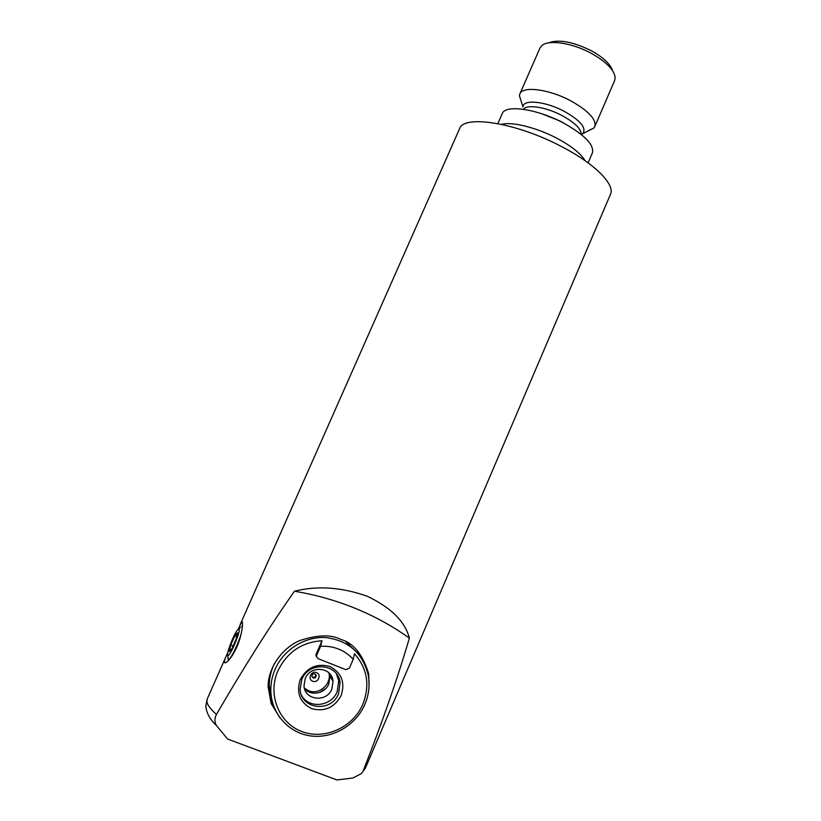 <?xml version="1.0" encoding="UTF-8"?>
<svg xmlns="http://www.w3.org/2000/svg" width="821" height="821" viewBox="0 0 821 821"><rect width="100%" height="100%" fill="white"/><g stroke="black" fill="none" stroke-linecap="round" stroke-linejoin="round"><path stroke-width="1.23" d="M227.776 652.613L226.565 655.291C223.486 662.178 223.661 664.343 227.089 661.777C230.26 659.037 233.503 654.111 236.828 647.03C242.174 635.31 243.57 620.358 241.836 621.671L238.254 629.122M271.187 703.689L268.108 686.705C267.954 667.36 283.009 647.338 300.086 640.442C317.635 634.746 331.202 634.407 340.777 639.436C353.256 642.781 362.554 654.183 368.68 673.651L369.04 686.171M367.305 596.272C341.577 587.159 317.296 585.476 294.462 591.233C315.859 594.804 336.261 600.572 355.667 608.515C375.053 616.489 392.951 626.361 409.371 638.133C405.112 621.579 391.083 607.632 367.305 596.272M548.572 42.856C558.814 39.028 573.243 41.758 591.869 51.035C603.558 57.665 610.465 64.212 612.579 70.688M521.397 101.948L519.395 95.677L519.816 93.994L539.951 48.09L541.829 45.617C548.459 39.254 572.596 42.908 591.777 53.601C606.401 61.986 614.2 69.949 615.165 77.502L614.631 80.561L594.794 126.598L593.85 128.055L587.898 130.867M519.816 93.994C522.454 85.702 549.259 89.079 571.18 101.055C588.657 111.02 596.528 119.527 594.794 126.598M501.518 124.361C511.832 121.426 536.729 127.563 557.059 138.359C571.549 146.159 580.888 153.599 585.065 160.68M497.854 123.622L502.226 113.667C505.1 104.277 537.139 108.783 563.668 123.119C584.737 134.972 594.312 144.896 592.403 152.88L588.103 162.866M240.122 624.637L459.544 128.794C463.506 114.396 516.82 122.688 561.954 146.795C595.297 164.056 615.36 184.746 610.444 194.413L365.478 767.912L361.404 773.556L352.907 778.01L336.887 779.95L227.612 739.044L216.354 725.425C214.414 721.844 214.455 718.18 216.467 714.444C210.73 709.354 207.549 705.188 206.933 701.924L207.179 699.082L226.565 655.291M294.462 591.233C269.411 626.864 243.416 667.935 216.467 714.444M363.508 770.067C382.34 722.121 397.621 678.146 409.371 638.133M331.427 676.165L331.202 678.3M325.752 688.532L319.297 692.565M328.893 672.861C331.951 683.903 319.061 695.325 308.614 690.728L304.396 688.121M312.739 681.225C307.27 679.326 311.2 670.295 316.475 672.625C321.935 674.534 318.025 683.534 312.739 681.225M313.17 677.972L311.898 676.258C312.093 674.39 313.109 673.61 314.925 673.928L316.188 675.611C316.003 677.499 314.997 678.279 313.17 677.972M315.664 674.431L315.757 674.883C315.572 676.761 314.566 677.541 312.75 677.233L311.99 676.709M338.334 678.69L338.529 677.397M339.094 681.338L339.463 679.921M274.512 663.368L273.496 665.544C270.622 672.173 269.185 679.039 269.206 686.12C269.267 692.903 270.663 699.318 273.383 705.362M275.158 669.187C272.233 675.909 270.786 682.856 270.807 690.04C270.868 712.915 288.13 732.784 310.287 735.873C332.433 739.105 355.924 725.354 364.883 704.315C368.896 694.771 370.014 685.053 368.26 675.17C362.759 653.229 348.73 640.708 326.173 637.609C305.381 636.08 283.85 649.267 275.158 669.187M270.263 695.859L271.371 697.193M271.094 703.453L279.971 717.913M304.488 688.47C310.677 696.465 324.962 693.766 328.79 683.965L329.929 676.288L329.149 673.107M331.879 688.983L333.039 681.184C332.023 667.052 310.461 664.918 305.248 678.546L304.006 685.617C304.324 700.344 326.635 702.95 331.879 688.983M301.635 695.449C308.881 709.118 331.458 706.594 337.185 691.651L338.734 680.804L336.364 673.764M338.519 693.766L340.079 682.836C338.519 663.532 309.024 660.72 301.851 679.419L300.127 688.963C300.383 709.385 331.284 713.08 338.519 693.766M341.146 695.52C345.323 682.384 341.577 672.727 329.909 666.539C317.029 662.999 307.146 667.319 300.27 679.521C296.053 692.791 299.839 702.499 311.652 708.646C324.572 712.053 334.404 707.681 341.146 695.52M362.944 704.049C353.143 727.355 324.603 740.378 301.738 731.501C278.719 722.973 267.4 694.34 277.929 670.778C287.165 652.141 301.851 642.135 321.976 640.739L320.601 646.26C333.695 645.665 344.574 650.006 353.215 659.294L354.446 653.752C367.305 668.263 370.138 685.032 362.944 704.049M353.215 659.294L349.407 668.13L345.877 669.679L318.107 658.658L316.516 656.513L316.742 655.148L320.601 646.26M365.006 664.682L358.284 651.751M357.515 652.972L346.072 641.95M316.649 657.139L316.126 654.173L321.976 640.739M270.171 695.469L271.32 696.813M227.591 655.23L227.776 655.517C229.531 657.642 240.717 631.626 239.147 629.122L237.577 629.84C233.954 634.038 226.514 652.911 227.591 655.23M227.92 658.288L228.228 659.479L228.946 659.345C231.368 658.032 238.398 643.387 241.148 633.925M242.369 626.751L241.446 626.536M231.891 648.662L236.058 639.231L237.515 632.806L234.837 635.752L230.722 645.039L229.233 651.525L231.891 648.662M233.082 645.973L230.722 645.039M236.684 636.48L234.837 635.752M519.395 95.677L522.987 106.915C522.915 98.961 545.719 101.25 564.663 111.574C580.119 120.43 586.286 127.604 583.177 133.084L581.258 134.47M523.5 109.296C526.805 104 546.468 107.12 562.457 115.782C575.059 122.811 581.268 129 581.094 134.336M542.465 114.006L560.158 121.087L564.715 123.673M316.742 655.148L316.126 654.173M242.534 623.396L241.836 621.671M368.68 673.651L367.634 672.307M581.237 134.459L593.85 128.055M207.179 699.082L205.835 706.039C206.42 712.967 209.93 719.432 216.354 725.425M365.478 767.912L361.404 773.556M316.188 675.611L315.757 674.883M269.206 686.12L270.807 690.04M329.929 676.288L333.039 681.184M338.734 680.804L340.079 682.836M316.516 656.513L315.9 655.538M269.391 690.071L270.109 688.337M227.776 655.517L228.228 659.479M238.829 628.835L240.379 627.593"/></g></svg>
